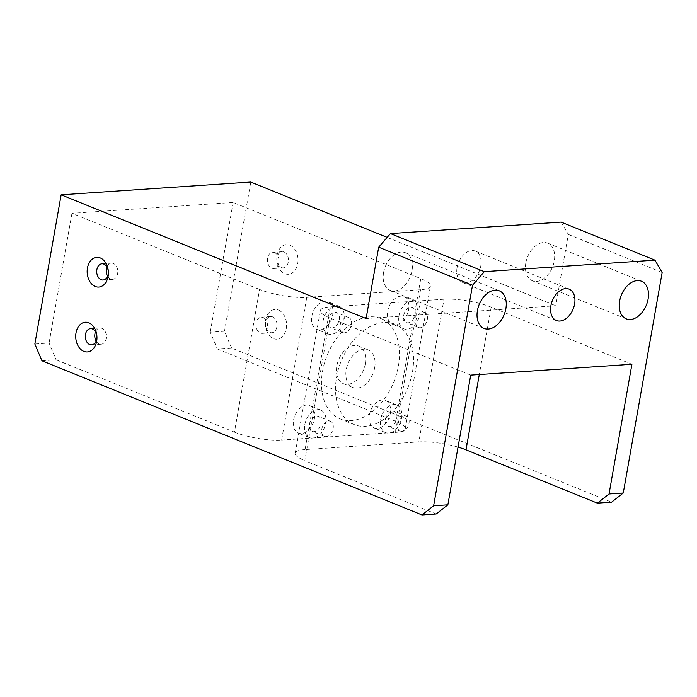 <?xml version="1.0" encoding="UTF-8"?>
<svg xmlns="http://www.w3.org/2000/svg" width="697" height="697" viewBox="0 0 697 697"><rect width="100%" height="100%" fill="white"/><g stroke="black" fill="none" stroke-linecap="round" stroke-linejoin="round"><path stroke-width="0.52" stroke-dasharray="3.48 2.61" d="M289.926 245.187A14.89 10.603 86.1 0 1 297.732 263.64A14.89 10.603 86.1 0 1 284.899 273.721A14.89 10.603 86.1 0 1 277.092 255.268A14.89 10.603 86.1 0 1 289.926 245.187M284.045 251.992A8.12 5.785 86.1 0 1 288.453 260.739A8.12 5.785 86.1 0 1 283.217 267.875A8.12 5.785 86.1 0 1 281.3 267.561A8.12 5.785 86.1 0 1 276.892 258.814A8.12 5.785 86.1 0 1 282.128 251.669A8.12 5.785 86.1 0 1 284.045 251.992M274.557 252.628A8.12 5.785 86.1 0 1 278.966 261.375A8.12 5.785 86.1 0 1 273.729 268.511A8.12 5.785 86.1 0 1 271.813 268.197A8.12 5.785 86.1 0 1 267.413 259.45A8.12 5.785 86.1 0 1 272.64 252.314A8.12 5.785 86.1 0 1 274.557 252.628M278.486 310.043A14.89 10.603 86.1 0 1 286.293 328.505A14.89 10.603 86.1 0 1 273.459 338.585A14.89 10.603 86.1 0 1 265.653 320.123A14.89 10.603 86.1 0 1 278.486 310.043M272.605 316.847A8.12 5.785 86.1 0 1 277.014 325.595A8.12 5.785 86.1 0 1 271.778 332.739A8.12 5.785 86.1 0 1 269.861 332.417A8.12 5.785 86.1 0 1 265.452 323.669A8.12 5.785 86.1 0 1 270.689 316.534A8.12 5.785 86.1 0 1 272.605 316.847M263.126 317.492A8.12 5.785 86.1 0 1 267.535 326.231A8.12 5.785 86.1 0 1 262.299 333.375A8.12 5.785 86.1 0 1 260.382 333.053A8.12 5.785 86.1 0 1 255.973 324.314A8.12 5.785 86.1 0 1 261.209 317.17A8.12 5.785 86.1 0 1 263.126 317.492M96.134 341.06A8.12 5.785 -93.9 0 0 99.192 343.909A8.12 5.785 -93.9 0 0 101.109 344.222A8.12 5.785 -93.9 0 0 106.345 337.087A8.12 5.785 -93.9 0 0 101.936 328.339A8.12 5.785 -93.9 0 0 100.019 328.017A8.12 5.785 -93.9 0 0 95.515 331.824M107.573 276.195A8.12 5.785 -93.9 0 0 110.623 279.044A8.12 5.785 -93.9 0 0 112.548 279.366A8.12 5.785 -93.9 0 0 117.776 272.222A8.12 5.785 -93.9 0 0 113.376 263.475A8.12 5.785 -93.9 0 0 111.45 263.161A8.12 5.785 -93.9 0 0 106.946 266.96M311.873 316.255A14.89 9.88 -67.9 0 1 327.904 301.757A14.89 9.88 -67.9 0 1 332.73 314.852A14.89 9.88 -67.9 0 1 316.708 329.35A14.89 9.88 -67.9 0 1 311.873 316.255M323.129 320.829A14.89 9.88 -67.9 0 1 339.16 306.332A14.89 9.88 -67.9 0 1 343.996 319.426A14.89 9.88 -67.9 0 1 327.965 333.924A14.89 9.88 -67.9 0 1 323.129 320.829M327.869 320.507A8.12 5.384 -67.9 0 1 336.616 312.596A8.12 5.384 -67.9 0 1 339.247 319.74A8.12 5.384 -67.9 0 1 330.509 327.651A8.12 5.384 -67.9 0 1 327.869 320.507M340.075 325.455A8.12 5.384 -67.9 0 1 348.814 317.553A8.12 5.384 -67.9 0 1 351.445 324.689A8.12 5.384 -67.9 0 1 342.706 332.6A8.12 5.384 -67.9 0 1 340.075 325.455M387.724 311.15A14.89 9.88 -67.9 0 1 403.755 296.652A14.89 9.88 -67.9 0 1 408.581 309.747A14.89 9.88 -67.9 0 1 392.559 324.244A14.89 9.88 -67.9 0 1 387.724 311.15M398.989 315.724A14.89 9.88 -67.9 0 1 415.011 301.226A14.89 9.88 -67.9 0 1 419.847 314.321A14.89 9.88 -67.9 0 1 403.816 328.818A14.89 9.88 -67.9 0 1 398.989 315.724M403.729 315.401A8.12 5.384 -67.9 0 1 412.467 307.49A8.12 5.384 -67.9 0 1 415.107 314.635A8.12 5.384 -67.9 0 1 406.36 322.545A8.12 5.384 -67.9 0 1 403.729 315.401M415.926 320.35A8.12 5.384 -67.9 0 1 424.665 312.448A8.12 5.384 -67.9 0 1 427.305 319.583A8.12 5.384 -67.9 0 1 418.557 327.494A8.12 5.384 -67.9 0 1 415.926 320.35M369.427 414.933A14.89 9.88 -67.9 0 1 385.458 400.435A14.89 9.88 -67.9 0 1 390.285 413.521A14.89 9.88 -67.9 0 1 374.263 428.019A14.89 9.88 -67.9 0 1 369.427 414.933M380.684 419.498A14.89 9.88 -67.9 0 1 396.715 405.001A14.89 9.88 -67.9 0 1 401.55 418.095A14.89 9.88 -67.9 0 1 385.519 432.593A14.89 9.88 -67.9 0 1 380.684 419.498M385.424 419.176A8.12 5.384 -67.9 0 1 394.171 411.274A8.12 5.384 -67.9 0 1 396.802 418.409A8.12 5.384 -67.9 0 1 388.063 426.32A8.12 5.384 -67.9 0 1 385.424 419.176M397.63 424.125A8.12 5.384 -67.9 0 1 406.368 416.222A8.12 5.384 -67.9 0 1 409 423.358A8.12 5.384 -67.9 0 1 400.261 431.269A8.12 5.384 -67.9 0 1 397.63 424.125M293.576 420.038A14.89 9.88 -67.9 0 1 309.599 405.541A14.89 9.88 -67.9 0 1 314.434 418.627A14.89 9.88 -67.9 0 1 298.403 433.125A14.89 9.88 -67.9 0 1 293.576 420.038M304.833 424.604A14.89 9.88 -67.9 0 1 320.864 410.106A14.89 9.88 -67.9 0 1 325.691 423.201A14.89 9.88 -67.9 0 1 309.668 437.699A14.89 9.88 -67.9 0 1 304.833 424.604M309.573 424.281A8.12 5.384 -67.9 0 1 318.32 416.379A8.12 5.384 -67.9 0 1 320.951 423.515A8.12 5.384 -67.9 0 1 312.212 431.426A8.12 5.384 -67.9 0 1 309.573 424.281M321.77 429.23A8.12 5.384 -67.9 0 1 330.517 421.328A8.12 5.384 -67.9 0 1 333.149 428.463A8.12 5.384 -67.9 0 1 324.41 436.374A8.12 5.384 -67.9 0 1 321.77 429.23M374.681 367.737A20.3 13.47 112.1 0 0 368.094 349.885A20.3 13.47 112.1 0 0 346.243 369.654A20.3 13.47 112.1 0 0 352.83 387.515A20.3 13.47 112.1 0 0 374.681 367.737M365.306 363.939A20.3 13.47 112.1 0 0 358.711 346.078A20.3 13.47 112.1 0 0 336.86 365.847A20.3 13.47 112.1 0 0 343.447 383.707A20.3 13.47 112.1 0 0 365.306 363.939M412.467 371.858A54.139 35.922 112.1 0 0 394.894 324.244A54.139 35.922 112.1 0 0 336.607 376.964A54.139 35.922 112.1 0 0 354.181 424.578A54.139 35.922 112.1 0 0 412.467 371.858M398.388 366.143A54.139 35.922 112.1 0 0 380.815 318.538A54.139 35.922 112.1 0 0 322.537 371.248A54.139 35.922 112.1 0 0 340.11 418.862A54.139 35.922 112.1 0 0 398.388 366.143M525.817 262.926A20.3 13.47 -67.9 0 1 547.676 243.157A20.3 13.47 -67.9 0 1 554.263 261.009A20.3 13.47 -67.9 0 1 532.403 280.778A20.3 13.47 -67.9 0 1 525.817 262.926M383.594 272.501A20.3 13.47 -67.9 0 1 405.445 252.732A20.3 13.47 -67.9 0 1 412.04 270.584A20.3 13.47 -67.9 0 1 390.181 290.353A20.3 13.47 -67.9 0 1 383.594 272.501M457.075 267.552A16.92 11.222 -67.9 0 1 475.284 251.077A16.92 11.222 -67.9 0 1 480.782 265.958A16.92 11.222 -67.9 0 1 462.564 282.433A16.92 11.222 -67.9 0 1 457.075 267.552M561.129 222.099L568.316 234.427L555.736 305.774L366.108 318.538M231.578 348.003L224.486 331.223L210.259 332.181L217.359 348.962L231.578 348.003L611.591 502.188M224.486 331.223L250.789 182.048M387.175 237.381L555.736 305.774M568.316 234.427L662.15 272.501M436.183 513.994L304.824 460.7L329.977 318.006A33.839 7.772 -170 0 1 320.367 310.531A33.839 7.772 -170 0 1 330.23 306.889L444.006 299.231A33.839 7.772 -170 0 1 491.167 307.159L631.918 364.261M41.942 360.767L56.169 359.809L49.069 343.029L34.85 343.987M259.606 289.455L71.948 213.308L233.138 202.461L420.796 278.6A33.839 7.772 -170 0 1 430.415 286.075A33.839 7.772 -170 0 1 420.552 289.717L306.767 297.375A33.839 7.772 -170 0 1 259.606 289.455L234.445 432.149L56.169 359.809M234.445 432.149A33.839 7.772 10 0 0 281.605 440.068L306.767 297.375M420.552 289.717L395.391 432.41L281.605 440.068M395.391 432.41A33.839 7.772 10 0 0 405.253 428.768A33.839 7.772 10 0 0 395.635 421.293L420.796 278.6M217.359 348.962L395.635 421.293M458.034 447.108A33.839 7.772 10 0 0 418.845 441.924L444.006 299.231M330.23 306.889L305.068 449.582L418.845 441.924M305.068 449.582A33.839 7.772 10 0 0 295.206 453.224A33.839 7.772 10 0 0 304.824 460.7M71.948 213.308L49.069 343.029M233.138 202.461L210.259 332.181M470.728 375.108L329.977 318.006M491.167 307.159L479.292 374.533M273.729 268.511L283.217 267.875M262.299 333.375L271.778 332.739M101.109 344.222L91.629 344.858M112.548 279.366L103.06 280.002M339.16 306.332L327.904 301.757M348.814 317.553L336.616 312.596M415.011 301.226L403.755 296.652M424.665 312.448L412.467 307.49M396.715 405.001L385.458 400.435M406.368 416.222L394.171 411.274M320.864 410.106L309.599 405.541M330.517 421.328L318.32 416.379M358.711 346.078L368.094 349.885M380.815 318.538L394.894 324.244M547.676 243.157L641.501 281.231M405.445 252.732L499.279 290.806M475.284 251.077L569.118 289.15M462.564 282.433L556.398 320.507M390.181 290.353L484.014 328.426M532.403 280.778L626.237 318.851M295.206 453.224L320.367 310.531M405.253 428.768L430.415 286.075M340.11 418.862L354.181 424.578M343.447 383.707L352.83 387.515M324.41 436.374L312.212 431.426M309.668 437.699L298.403 433.125M400.261 431.269L388.063 426.32M385.519 432.593L374.263 428.019M418.557 327.494L406.36 322.545M403.816 328.818L392.559 324.244M342.706 332.6L330.509 327.651M327.965 333.924L316.708 329.35M111.45 263.161L101.971 263.797M100.019 328.017L90.532 328.662M261.209 317.17L270.689 316.534M272.64 252.314L282.128 251.669"/><path stroke-width="1.05" d="M83.823 351.349A14.89 10.603 -93.9 0 0 96.665 341.269A14.89 10.603 -93.9 0 0 88.859 322.807A14.89 10.603 -93.9 0 0 76.017 332.887A14.89 10.603 -93.9 0 0 83.823 351.349M89.713 344.545A8.12 5.785 -93.9 0 0 91.629 344.858A8.12 5.785 -93.9 0 0 96.857 337.723A8.12 5.785 -93.9 0 0 92.457 328.975A8.12 5.785 -93.9 0 0 90.532 328.662A8.12 5.785 -93.9 0 0 85.304 335.797A8.12 5.785 -93.9 0 0 89.713 344.545M95.262 286.484A14.89 10.603 -93.9 0 0 108.096 276.404A14.89 10.603 -93.9 0 0 100.29 257.951A14.89 10.603 -93.9 0 0 87.456 268.031A14.89 10.603 -93.9 0 0 95.262 286.484M101.143 279.68A8.12 5.785 -93.9 0 0 103.06 280.002A8.12 5.785 -93.9 0 0 108.296 272.858A8.12 5.785 -93.9 0 0 103.888 264.119A8.12 5.785 -93.9 0 0 101.971 263.797A8.12 5.785 -93.9 0 0 96.735 270.941A8.12 5.785 -93.9 0 0 101.143 279.68M619.65 300.999A20.3 13.47 -67.9 0 1 641.501 281.231A20.3 13.47 -67.9 0 1 648.097 299.083A20.3 13.47 -67.9 0 1 626.237 318.851A20.3 13.47 -67.9 0 1 619.65 300.999M477.428 310.574A20.3 13.47 -67.9 0 1 499.279 290.806A20.3 13.47 -67.9 0 1 505.865 308.658A20.3 13.47 -67.9 0 1 484.014 328.426A20.3 13.47 -67.9 0 1 477.428 310.574M550.909 305.626A16.92 11.222 -67.9 0 1 569.118 289.15A16.92 11.222 -67.9 0 1 574.607 304.031A16.92 11.222 -67.9 0 1 556.398 320.507A16.92 11.222 -67.9 0 1 550.909 305.626M387.175 237.381L250.789 182.048L61.153 194.811L366.108 318.538L378.689 247.191L390.451 233.582L561.129 222.099L654.953 260.164L662.15 272.501L623.266 493.023L611.591 502.188L597.373 503.147L609.039 493.981L623.266 493.023M61.153 194.811L34.85 343.987L41.942 360.767L421.964 514.952L433.63 505.787L472.514 285.265L378.689 247.191M433.63 505.787L447.857 504.837L436.183 513.994L421.964 514.952M609.039 493.981L631.918 364.261L470.728 375.108L447.857 504.837M390.451 233.582L484.284 271.656L654.953 260.164M484.284 271.656L472.514 285.265M479.292 374.533L466.005 449.853L597.373 503.147M466.005 449.853A33.839 7.772 10 0 0 458.034 447.108M95.515 331.824A8.12 5.785 -93.9 0 0 96.134 341.06M106.946 266.96A8.12 5.785 -93.9 0 0 107.573 276.195"/></g></svg>
